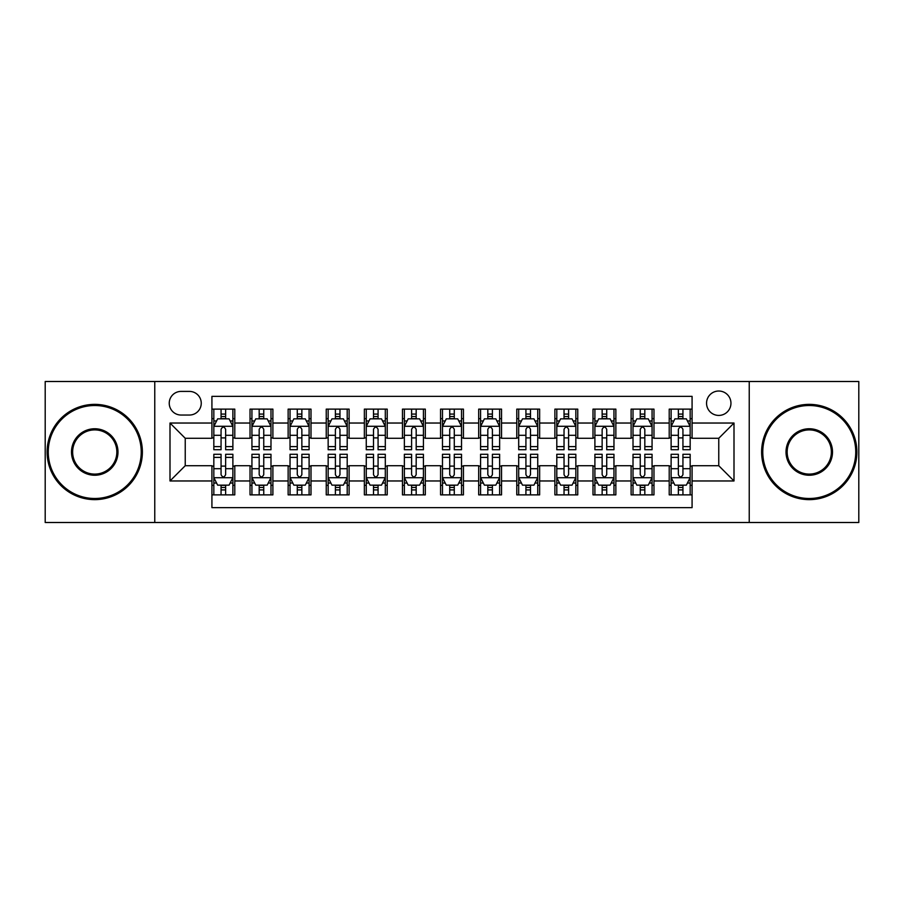 <?xml version="1.0" encoding="UTF-8"?>
<svg xmlns="http://www.w3.org/2000/svg" width="904" height="904" viewBox="0 0 904 904"><rect width="100%" height="100%" fill="white"/><g stroke="black" fill="none" stroke-linecap="round" stroke-linejoin="round"><path stroke-width="1.36" d="M718.759 391.025A12.193 12.193 0 0 0 706.555 403.218A12.193 12.193 0 0 0 718.759 415.422A12.193 12.193 0 0 0 730.952 403.218A12.193 12.193 0 0 0 718.759 391.025M749.235 522.501L858.8 522.501L858.8 381.499L749.235 381.499L749.235 522.501L154.765 522.501L154.765 381.499L45.2 381.499L45.2 522.501L154.765 522.501M692.08 409.128L669.209 409.128L669.209 423.038L653.976 423.038L653.976 438.282L669.209 438.282L669.209 423.038M653.976 423.038L653.976 409.128L631.105 409.128L631.105 423.038L615.861 423.038L615.861 438.282L631.105 438.282L631.105 423.038M615.861 423.038L615.861 409.128L593.001 409.128L593.001 423.038L577.758 423.038L577.758 438.282L593.001 438.282L593.001 423.038M577.758 423.038L577.758 409.128L554.886 409.128L554.886 423.038L539.643 423.038L539.643 438.282L554.886 438.282L554.886 423.038M539.643 423.038L539.643 409.128L516.783 409.128L516.783 423.038L501.539 423.038L501.539 438.282L516.783 438.282L516.783 423.038M501.539 423.038L501.539 409.128L478.679 409.128L478.679 423.038L463.436 423.038L463.436 438.282L478.679 438.282L478.679 423.038M463.436 423.038L463.436 409.128L440.564 409.128L440.564 423.038L425.321 423.038L425.321 438.282L440.564 438.282L440.564 423.038M425.321 423.038L425.321 409.128L402.461 409.128L402.461 423.038L387.217 423.038L387.217 438.282L402.461 438.282L402.461 423.038M387.217 423.038L387.217 409.128L364.357 409.128L364.357 423.038L349.113 423.038L349.113 438.282L364.357 438.282L364.357 423.038M349.113 423.038L349.113 409.128L326.242 409.128L326.242 423.038L310.999 423.038L310.999 438.282L326.242 438.282L326.242 423.038M310.999 423.038L310.999 409.128L288.139 409.128L288.139 423.038L272.895 423.038L272.895 438.282L288.139 438.282L288.139 423.038M272.895 423.038L272.895 409.128L250.024 409.128L250.024 438.282L234.791 438.282L234.791 409.128L211.92 409.128M211.92 494.872L234.791 494.872L234.791 465.718L250.024 465.718L250.024 494.872L272.895 494.872L272.895 465.718L288.139 465.718L288.139 480.962L272.895 480.962M288.139 480.962L288.139 494.872L310.999 494.872L310.999 465.718L326.242 465.718L326.242 480.962L310.999 480.962M326.242 480.962L326.242 494.872L349.113 494.872L349.113 465.718L364.357 465.718L364.357 480.962L349.113 480.962M364.357 480.962L364.357 494.872L387.217 494.872L387.217 465.718L402.461 465.718L402.461 480.962L387.217 480.962M402.461 480.962L402.461 494.872L425.321 494.872L425.321 465.718L440.564 465.718L440.564 480.962L425.321 480.962M440.564 480.962L440.564 494.872L463.436 494.872L463.436 465.718L478.679 465.718L478.679 480.962L463.436 480.962M478.679 480.962L478.679 494.872L501.539 494.872L501.539 465.718L516.783 465.718L516.783 480.962L501.539 480.962M516.783 480.962L516.783 494.872L539.643 494.872L539.643 465.718L554.886 465.718L554.886 480.962L539.643 480.962M554.886 480.962L554.886 494.872L577.758 494.872L577.758 465.718L593.001 465.718L593.001 480.962L577.758 480.962M593.001 480.962L593.001 494.872L615.861 494.872L615.861 465.718L631.105 465.718L631.105 480.962L615.861 480.962M631.105 480.962L631.105 494.872L653.976 494.872L653.976 465.718L669.209 465.718L669.209 480.962L653.976 480.962M181.049 415.038L189.433 415.038A11.808 11.808 0 0 0 201.253 403.218A11.808 11.808 0 0 0 189.433 391.409L181.049 391.409A11.808 11.808 0 0 0 169.24 403.218A11.808 11.808 0 0 0 181.049 415.038M749.235 381.499L154.765 381.499M692.08 423.038L692.08 396.359L211.92 396.359L211.92 438.282L185.241 438.282L185.241 465.718L211.92 465.718L211.92 507.641L692.08 507.641L692.08 465.718L718.759 465.718L718.759 438.282L692.08 438.282L692.08 423.038L734.003 423.038L734.003 480.962L692.08 480.962M211.92 480.962L169.997 480.962L169.997 423.038L211.92 423.038M669.209 480.962L669.209 494.872L692.08 494.872M211.92 418.654L213.83 418.654M221.062 418.654L225.638 418.654M232.882 418.654L234.791 418.654M211.92 437.898L213.83 437.898M221.062 437.898L225.638 437.898M232.882 437.898L234.791 437.898M211.92 466.102L213.83 466.102M221.062 466.102L225.638 466.102M232.882 466.102L234.791 466.102M211.92 485.346L213.83 485.346M221.062 485.346L225.638 485.346M232.882 485.346L234.791 485.346M250.024 437.898L251.933 437.898M259.177 437.898L263.753 437.898M270.985 437.898L272.895 437.898M250.024 418.654L251.933 418.654M259.177 418.654L263.753 418.654M270.985 418.654L272.895 418.654M250.024 466.102L251.933 466.102M259.177 466.102L263.753 466.102M270.985 466.102L272.895 466.102M250.024 485.346L251.933 485.346M259.177 485.346L263.753 485.346M270.985 485.346L272.895 485.346M288.139 466.102L290.037 466.102M297.28 466.102L301.857 466.102M309.1 466.102L310.999 466.102M288.139 485.346L290.037 485.346M297.28 485.346L301.857 485.346M309.1 485.346L310.999 485.346M288.139 418.654L290.037 418.654M297.28 418.654L301.857 418.654M309.1 418.654L310.999 418.654M288.139 437.898L290.037 437.898M297.28 437.898L301.857 437.898M309.1 437.898L310.999 437.898M326.242 466.102L328.152 466.102M335.395 466.102L339.96 466.102M347.204 466.102L349.113 466.102M326.242 485.346L328.152 485.346M335.395 485.346L339.96 485.346M347.204 485.346L349.113 485.346M326.242 418.654L328.152 418.654M335.395 418.654L339.96 418.654M347.204 418.654L349.113 418.654M326.242 437.898L328.152 437.898M335.395 437.898L339.96 437.898M347.204 437.898L349.113 437.898M364.357 466.102L366.256 466.102M373.499 466.102L378.075 466.102M385.307 466.102L387.217 466.102M364.357 485.346L366.256 485.346M373.499 485.346L378.075 485.346M385.307 485.346L387.217 485.346M364.357 418.654L366.256 418.654M373.499 418.654L378.075 418.654M385.307 418.654L387.217 418.654M364.357 437.898L366.256 437.898M373.499 437.898L378.075 437.898M385.307 437.898L387.217 437.898M402.461 466.102L404.37 466.102M411.602 466.102L416.179 466.102M423.422 466.102L425.321 466.102M402.461 485.346L404.37 485.346M411.602 485.346L416.179 485.346M423.422 485.346L425.321 485.346M402.461 418.654L404.37 418.654M411.602 418.654L416.179 418.654M423.422 418.654L425.321 418.654M402.461 437.898L404.37 437.898M411.602 437.898L416.179 437.898M423.422 437.898L425.321 437.898M440.564 466.102L442.474 466.102M449.717 466.102L454.283 466.102M461.526 466.102L463.436 466.102M440.564 485.346L442.474 485.346M449.717 485.346L454.283 485.346M461.526 485.346L463.436 485.346M440.564 418.654L442.474 418.654M449.717 418.654L454.283 418.654M461.526 418.654L463.436 418.654M440.564 437.898L442.474 437.898M449.717 437.898L454.283 437.898M461.526 437.898L463.436 437.898M478.679 466.102L480.578 466.102M487.821 466.102L492.397 466.102M499.629 466.102L501.539 466.102M478.679 485.346L480.578 485.346M487.821 485.346L492.397 485.346M499.629 485.346L501.539 485.346M478.679 418.654L480.578 418.654M487.821 418.654L492.397 418.654M499.629 418.654L501.539 418.654M478.679 437.898L480.578 437.898M487.821 437.898L492.397 437.898M499.629 437.898L501.539 437.898M516.783 466.102L518.693 466.102M525.925 466.102L530.501 466.102M537.744 466.102L539.643 466.102M516.783 485.346L518.693 485.346M525.925 485.346L530.501 485.346M537.744 485.346L539.643 485.346M516.783 418.654L518.693 418.654M525.925 418.654L530.501 418.654M537.744 418.654L539.643 418.654M516.783 437.898L518.693 437.898M525.925 437.898L530.501 437.898M537.744 437.898L539.643 437.898M554.886 466.102L556.796 466.102M564.039 466.102L568.605 466.102M575.848 466.102L577.758 466.102M554.886 485.346L556.796 485.346M564.039 485.346L568.605 485.346M575.848 485.346L577.758 485.346M554.886 418.654L556.796 418.654M564.039 418.654L568.605 418.654M575.848 418.654L577.758 418.654M554.886 437.898L556.796 437.898M564.039 437.898L568.605 437.898M575.848 437.898L577.758 437.898M593.001 466.102L594.9 466.102M602.143 466.102L606.72 466.102M613.963 466.102L615.861 466.102M593.001 485.346L594.9 485.346M602.143 485.346L606.72 485.346M613.963 485.346L615.861 485.346M593.001 418.654L594.9 418.654M602.143 418.654L606.72 418.654M613.963 418.654L615.861 418.654M593.001 437.898L594.9 437.898M602.143 437.898L606.72 437.898M613.963 437.898L615.861 437.898M631.105 466.102L633.015 466.102M640.247 466.102L644.823 466.102M652.066 466.102L653.976 466.102M631.105 485.346L633.015 485.346M640.247 485.346L644.823 485.346M652.066 485.346L653.976 485.346M631.105 418.654L633.015 418.654M640.247 418.654L644.823 418.654M652.066 418.654L653.976 418.654M631.105 437.898L633.015 437.898M640.247 437.898L644.823 437.898M652.066 437.898L653.976 437.898M669.209 466.102L671.118 466.102M678.362 466.102L682.938 466.102M690.17 466.102L692.08 466.102M669.209 485.346L671.118 485.346M678.362 485.346L682.938 485.346M690.17 485.346L692.08 485.346M669.209 418.654L671.118 418.654M678.362 418.654L682.938 418.654M690.17 418.654L692.08 418.654M669.209 437.898L671.118 437.898M678.362 437.898L682.938 437.898M690.17 437.898L692.08 437.898M185.241 438.282L169.997 423.038M185.241 465.718L169.997 480.962M734.003 423.038L718.759 438.282M734.003 480.962L718.759 465.718M225.638 414.077L221.062 414.077M232.882 446.61L225.638 446.61L225.638 449.717L232.882 449.717L232.882 426.473L229.074 418.846L217.638 418.846L213.83 426.473L213.83 449.717L221.062 449.717L221.062 446.61L213.83 446.61M213.83 426.473L213.83 409.128M232.882 426.473L232.882 409.128M221.062 418.846L221.062 409.128M225.638 409.128L225.638 418.846M225.638 446.61L225.638 429.321C224.113 426.394 222.599 426.394 221.062 429.321L221.062 446.61M221.062 489.923L225.638 489.923M213.83 457.39L221.062 457.39L221.062 454.283L213.83 454.283L213.83 477.527L217.638 485.154L229.074 485.154L232.882 477.527L232.882 454.283L225.638 454.283L225.638 457.39L232.882 457.39M232.882 477.527L232.882 494.872M213.83 477.527L213.83 494.872M225.638 485.154L225.638 494.872M221.062 494.872L221.062 485.154M221.062 457.39L221.062 474.679C222.587 477.606 224.113 477.606 225.638 474.679L225.638 457.39M94.739 405.512A46.488 46.488 0 0 0 48.251 452A46.488 46.488 0 0 0 94.739 498.488A46.488 46.488 0 0 0 141.227 452A46.488 46.488 0 0 0 94.739 405.512M94.739 499.629A47.629 47.629 0 0 1 47.11 452A47.629 47.629 0 0 1 94.739 404.37A47.629 47.629 0 0 1 142.38 452A47.629 47.629 0 0 1 94.739 499.629M94.739 428.756A23.244 23.244 0 0 1 117.983 452A23.244 23.244 0 0 1 94.739 475.244A23.244 23.244 0 0 1 71.495 452A23.244 23.244 0 0 1 94.739 428.756M94.739 474.103A22.103 22.103 0 0 0 116.842 452A22.103 22.103 0 0 0 94.739 429.897A22.103 22.103 0 0 0 72.636 452A22.103 22.103 0 0 0 94.739 474.103M809.261 405.512A46.488 46.488 0 0 0 762.773 452A46.488 46.488 0 0 0 809.261 498.488A46.488 46.488 0 0 0 855.749 452A46.488 46.488 0 0 0 809.261 405.512M809.261 499.629A47.629 47.629 0 0 1 761.62 452A47.629 47.629 0 0 1 809.261 404.37A47.629 47.629 0 0 1 856.89 452A47.629 47.629 0 0 1 809.261 499.629M809.261 428.756A23.244 23.244 0 0 1 832.505 452A23.244 23.244 0 0 1 809.261 475.244A23.244 23.244 0 0 1 786.017 452A23.244 23.244 0 0 1 809.261 428.756M809.261 474.103A22.103 22.103 0 0 0 831.364 452A22.103 22.103 0 0 0 809.261 429.897A22.103 22.103 0 0 0 787.158 452A22.103 22.103 0 0 0 809.261 474.103M263.753 414.077L259.177 414.077M270.985 446.61L263.753 446.61L263.753 449.717L270.985 449.717L270.985 426.473L267.177 418.846L255.742 418.846L251.933 426.473L251.933 449.717L259.177 449.717L259.177 446.61L251.933 446.61M251.933 426.473L251.933 409.128M270.985 426.473L270.985 409.128M259.177 418.846L259.177 409.128M263.753 409.128L263.753 418.846M263.753 446.61L263.753 429.321C262.228 426.394 260.702 426.394 259.177 429.321L259.177 446.61M301.857 414.077L297.28 414.077M309.1 446.61L301.857 446.61L301.857 449.717L309.1 449.717L309.1 426.473L305.281 418.846L293.856 418.846L290.037 426.473L290.037 449.717L297.28 449.717L297.28 446.61L290.037 446.61M290.037 426.473L290.037 409.128M309.1 426.473L309.1 409.128M297.28 418.846L297.28 409.128M301.857 409.128L301.857 418.846M301.857 446.61L301.857 429.321C300.331 426.394 298.806 426.394 297.28 429.321L297.28 446.61M339.96 414.077L335.395 414.077M347.204 446.61L339.96 446.61L339.96 449.717L347.204 449.717L347.204 426.473L343.396 418.846L331.96 418.846L328.152 426.473L328.152 449.717L335.395 449.717L335.395 446.61L328.152 446.61M328.152 426.473L328.152 409.128M347.204 426.473L347.204 409.128M335.395 418.846L335.395 409.128M339.96 409.128L339.96 418.846M339.96 446.61L339.96 429.321C338.446 426.394 336.921 426.394 335.395 429.321L335.395 446.61M378.075 414.077L373.499 414.077M385.307 446.61L378.075 446.61L378.075 449.717L385.307 449.717L385.307 426.473L381.499 418.846L370.064 418.846L366.256 426.473L366.256 449.717L373.499 449.717L373.499 446.61L366.256 446.61M366.256 426.473L366.256 409.128M385.307 426.473L385.307 409.128M373.499 418.846L373.499 409.128M378.075 409.128L378.075 418.846M378.075 446.61L378.075 429.321C376.55 426.394 375.024 426.394 373.499 429.321L373.499 446.61M259.177 489.923L263.753 489.923M251.933 457.39L259.177 457.39L259.177 454.283L251.933 454.283L251.933 477.527L255.742 485.154L267.177 485.154L270.985 477.527L270.985 454.283L263.753 454.283L263.753 457.39L270.985 457.39M270.985 477.527L270.985 494.872M251.933 477.527L251.933 494.872M263.753 485.154L263.753 494.872M259.177 494.872L259.177 485.154M259.177 457.39L259.177 474.679C260.702 477.606 262.216 477.606 263.753 474.679L263.753 457.39M297.28 489.923L301.857 489.923M290.037 457.39L297.28 457.39L297.28 454.283L290.037 454.283L290.037 477.527L293.856 485.154L305.281 485.154L309.1 477.527L309.1 454.283L301.857 454.283L301.857 457.39L309.1 457.39M309.1 477.527L309.1 494.872M290.037 477.527L290.037 494.872M301.857 485.154L301.857 494.872M297.28 494.872L297.28 485.154M297.28 457.39L297.28 474.679C298.806 477.606 300.331 477.606 301.857 474.679L301.857 457.39M335.395 489.923L339.96 489.923M328.152 457.39L335.395 457.39L335.395 454.283L328.152 454.283L328.152 477.527L331.96 485.154L343.396 485.154L347.204 477.527L347.204 454.283L339.96 454.283L339.96 457.39L347.204 457.39M347.204 477.527L347.204 494.872M328.152 477.527L328.152 494.872M339.96 485.154L339.96 494.872M335.395 494.872L335.395 485.154M335.395 457.39L335.395 474.679C336.909 477.606 338.435 477.606 339.96 474.679L339.96 457.39M373.499 489.923L378.075 489.923M366.256 457.39L373.499 457.39L373.499 454.283L366.256 454.283L366.256 477.527L370.064 485.154L381.499 485.154L385.307 477.527L385.307 454.283L378.075 454.283L378.075 457.39L385.307 457.39M385.307 477.527L385.307 494.872M366.256 477.527L366.256 494.872M378.075 485.154L378.075 494.872M373.499 494.872L373.499 485.154M373.499 457.39L373.499 474.679C375.024 477.606 376.55 477.606 378.075 474.679L378.075 457.39M416.179 414.077L411.602 414.077M423.422 446.61L416.179 446.61L416.179 449.717L423.422 449.717L423.422 426.473L419.603 418.846L408.179 418.846L404.37 426.473L404.37 449.717L411.602 449.717L411.602 446.61L404.37 446.61M404.37 426.473L404.37 409.128M423.422 426.473L423.422 409.128M411.602 418.846L411.602 409.128M416.179 409.128L416.179 418.846M416.179 446.61L416.179 429.321C414.653 426.394 413.128 426.394 411.602 429.321L411.602 446.61M411.602 489.923L416.179 489.923M404.37 457.39L411.602 457.39L411.602 454.283L404.37 454.283L404.37 477.527L408.179 485.154L419.603 485.154L423.422 477.527L423.422 454.283L416.179 454.283L416.179 457.39L423.422 457.39M423.422 477.527L423.422 494.872M404.37 477.527L404.37 494.872M416.179 485.154L416.179 494.872M411.602 494.872L411.602 485.154M411.602 457.39L411.602 474.679C413.128 477.606 414.653 477.606 416.179 474.679L416.179 457.39M454.283 414.077L449.717 414.077M461.526 446.61L454.283 446.61L454.283 449.717L461.526 449.717L461.526 426.473L457.718 418.846L446.282 418.846L442.474 426.473L442.474 449.717L449.717 449.717L449.717 446.61L442.474 446.61M442.474 426.473L442.474 409.128M461.526 426.473L461.526 409.128M449.717 418.846L449.717 409.128M454.283 409.128L454.283 418.846M454.283 446.61L454.283 429.321C452.768 426.394 451.243 426.394 449.717 429.321L449.717 446.61M449.717 489.923L454.283 489.923M442.474 457.39L449.717 457.39L449.717 454.283L442.474 454.283L442.474 477.527L446.282 485.154L457.718 485.154L461.526 477.527L461.526 454.283L454.283 454.283L454.283 457.39L461.526 457.39M461.526 477.527L461.526 494.872M442.474 477.527L442.474 494.872M454.283 485.154L454.283 494.872M449.717 494.872L449.717 485.154M449.717 457.39L449.717 474.679C451.232 477.606 452.757 477.606 454.283 474.679L454.283 457.39M492.397 414.077L487.821 414.077M499.629 446.61L492.397 446.61L492.397 449.717L499.629 449.717L499.629 426.473L495.821 418.846L484.397 418.846L480.578 426.473L480.578 449.717L487.821 449.717L487.821 446.61L480.578 446.61M480.578 426.473L480.578 409.128M499.629 426.473L499.629 409.128M487.821 418.846L487.821 409.128M492.397 409.128L492.397 418.846M492.397 446.61L492.397 429.321C490.872 426.394 489.346 426.394 487.821 429.321L487.821 446.61M487.821 489.923L492.397 489.923M480.578 457.39L487.821 457.39L487.821 454.283L480.578 454.283L480.578 477.527L484.397 485.154L495.821 485.154L499.629 477.527L499.629 454.283L492.397 454.283L492.397 457.39L499.629 457.39M499.629 477.527L499.629 494.872M480.578 477.527L480.578 494.872M492.397 485.154L492.397 494.872M487.821 494.872L487.821 485.154M487.821 457.39L487.821 474.679C489.346 477.606 490.872 477.606 492.397 474.679L492.397 457.39M530.501 414.077L525.925 414.077M537.744 446.61L530.501 446.61L530.501 449.717L537.744 449.717L537.744 426.473L533.936 418.846L522.501 418.846L518.693 426.473L518.693 449.717L525.925 449.717L525.925 446.61L518.693 446.61M518.693 426.473L518.693 409.128M537.744 426.473L537.744 409.128M525.925 418.846L525.925 409.128M530.501 409.128L530.501 418.846M530.501 446.61L530.501 429.321C528.976 426.394 527.45 426.394 525.925 429.321L525.925 446.61M525.925 489.923L530.501 489.923M518.693 457.39L525.925 457.39L525.925 454.283L518.693 454.283L518.693 477.527L522.501 485.154L533.936 485.154L537.744 477.527L537.744 454.283L530.501 454.283L530.501 457.39L537.744 457.39M537.744 477.527L537.744 494.872M518.693 477.527L518.693 494.872M530.501 485.154L530.501 494.872M525.925 494.872L525.925 485.154M525.925 457.39L525.925 474.679C527.45 477.606 528.976 477.606 530.501 474.679L530.501 457.39M568.605 414.077L564.039 414.077M575.848 446.61L568.605 446.61L568.605 449.717L575.848 449.717L575.848 426.473L572.04 418.846L560.604 418.846L556.796 426.473L556.796 449.717L564.039 449.717L564.039 446.61L556.796 446.61M556.796 426.473L556.796 409.128M575.848 426.473L575.848 409.128M564.039 418.846L564.039 409.128M568.605 409.128L568.605 418.846M568.605 446.61L568.605 429.321C567.091 426.394 565.565 426.394 564.039 429.321L564.039 446.61M564.039 489.923L568.605 489.923M556.796 457.39L564.039 457.39L564.039 454.283L556.796 454.283L556.796 477.527L560.604 485.154L572.04 485.154L575.848 477.527L575.848 454.283L568.605 454.283L568.605 457.39L575.848 457.39M575.848 477.527L575.848 494.872M556.796 477.527L556.796 494.872M568.605 485.154L568.605 494.872M564.039 494.872L564.039 485.154M564.039 457.39L564.039 474.679C565.554 477.606 567.079 477.606 568.605 474.679L568.605 457.39M606.72 414.077L602.143 414.077M613.963 446.61L606.72 446.61L606.72 449.717L613.963 449.717L613.963 426.473L610.144 418.846L598.719 418.846L594.9 426.473L594.9 449.717L602.143 449.717L602.143 446.61L594.9 446.61M594.9 426.473L594.9 409.128M613.963 426.473L613.963 409.128M602.143 418.846L602.143 409.128M606.72 409.128L606.72 418.846M606.72 446.61L606.72 429.321C605.194 426.394 603.669 426.394 602.143 429.321L602.143 446.61M602.143 489.923L606.72 489.923M594.9 457.39L602.143 457.39L602.143 454.283L594.9 454.283L594.9 477.527L598.719 485.154L610.144 485.154L613.963 477.527L613.963 454.283L606.72 454.283L606.72 457.39L613.963 457.39M613.963 477.527L613.963 494.872M594.9 477.527L594.9 494.872M606.72 485.154L606.72 494.872M602.143 494.872L602.143 485.154M602.143 457.39L602.143 474.679C603.669 477.606 605.194 477.606 606.72 474.679L606.72 457.39M644.823 414.077L640.247 414.077M652.066 446.61L644.823 446.61L644.823 449.717L652.066 449.717L652.066 426.473L648.258 418.846L636.823 418.846L633.015 426.473L633.015 449.717L640.247 449.717L640.247 446.61L633.015 446.61M633.015 426.473L633.015 409.128M652.066 426.473L652.066 409.128M640.247 418.846L640.247 409.128M644.823 409.128L644.823 418.846M644.823 446.61L644.823 429.321C643.298 426.394 641.784 426.394 640.247 429.321L640.247 446.61M640.247 489.923L644.823 489.923M633.015 457.39L640.247 457.39L640.247 454.283L633.015 454.283L633.015 477.527L636.823 485.154L648.258 485.154L652.066 477.527L652.066 454.283L644.823 454.283L644.823 457.39L652.066 457.39M652.066 477.527L652.066 494.872M633.015 477.527L633.015 494.872M644.823 485.154L644.823 494.872M640.247 494.872L640.247 485.154M640.247 457.39L640.247 474.679C641.772 477.606 643.298 477.606 644.823 474.679L644.823 457.39M682.938 414.077L678.362 414.077M690.17 446.61L682.938 446.61L682.938 449.717L690.17 449.717L690.17 426.473L686.362 418.846L674.926 418.846L671.118 426.473L671.118 449.717L678.362 449.717L678.362 446.61L671.118 446.61M671.118 426.473L671.118 409.128M690.17 426.473L690.17 409.128M678.362 418.846L678.362 409.128M682.938 409.128L682.938 418.846M682.938 446.61L682.938 429.321C681.413 426.394 679.887 426.394 678.362 429.321L678.362 446.61M678.362 489.923L682.938 489.923M671.118 457.39L678.362 457.39L678.362 454.283L671.118 454.283L671.118 477.527L674.926 485.154L686.362 485.154L690.17 477.527L690.17 454.283L682.938 454.283L682.938 457.39L690.17 457.39M690.17 477.527L690.17 494.872M671.118 477.527L671.118 494.872M682.938 485.154L682.938 494.872M678.362 494.872L678.362 485.154M678.362 457.39L678.362 474.679C679.887 477.606 681.401 477.606 682.938 474.679L682.938 457.39M250.024 480.962L234.791 480.962M250.024 423.038L234.791 423.038M232.78 426.281L213.92 426.281M213.83 420.948L216.587 420.948M230.113 420.948L232.882 420.948M221.062 435.299L213.83 435.299M232.882 435.299L225.638 435.299M225.638 416.507L221.062 416.507M213.92 477.719L232.78 477.719M232.882 483.052L230.113 483.052M216.587 483.052L213.83 483.052M225.638 468.701L232.882 468.701M213.83 468.701L221.062 468.701M221.062 487.493L225.638 487.493M270.895 426.281L252.035 426.281M251.933 420.948L254.702 420.948M268.228 420.948L270.985 420.948M259.177 435.299L251.933 435.299M270.985 435.299L263.753 435.299M263.753 416.507L259.177 416.507M308.998 426.281L290.139 426.281M290.037 420.948L292.806 420.948M306.332 420.948L309.1 420.948M297.28 435.299L290.037 435.299M309.1 435.299L301.857 435.299M301.857 416.507L297.28 416.507M347.113 426.281L328.242 426.281M328.152 420.948L330.909 420.948M344.447 420.948L347.204 420.948M335.395 435.299L328.152 435.299M347.204 435.299L339.96 435.299M339.96 416.507L335.395 416.507M385.217 426.281L366.357 426.281M366.256 420.948L369.024 420.948M382.55 420.948L385.307 420.948M373.499 435.299L366.256 435.299M385.307 435.299L378.075 435.299M378.075 416.507L373.499 416.507M252.035 477.719L270.895 477.719M270.985 483.052L268.228 483.052M254.702 483.052L251.933 483.052M263.753 468.701L270.985 468.701M251.933 468.701L259.177 468.701M259.177 487.493L263.753 487.493M290.139 477.719L308.998 477.719M309.1 483.052L306.332 483.052M292.806 483.052L290.037 483.052M301.857 468.701L309.1 468.701M290.037 468.701L297.28 468.701M297.28 487.493L301.857 487.493M328.242 477.719L347.113 477.719M347.204 483.052L344.447 483.052M330.909 483.052L328.152 483.052M339.96 468.701L347.204 468.701M328.152 468.701L335.395 468.701M335.395 487.493L339.96 487.493M366.357 477.719L385.217 477.719M385.307 483.052L382.55 483.052M369.024 483.052L366.256 483.052M378.075 468.701L385.307 468.701M366.256 468.701L373.499 468.701M373.499 487.493L378.075 487.493M423.321 426.281L404.461 426.281M404.37 420.948L407.128 420.948M420.654 420.948L423.422 420.948M411.602 435.299L404.37 435.299M423.422 435.299L416.179 435.299M416.179 416.507L411.602 416.507M404.461 477.719L423.321 477.719M423.422 483.052L420.654 483.052M407.128 483.052L404.37 483.052M416.179 468.701L423.422 468.701M404.37 468.701L411.602 468.701M411.602 487.493L416.179 487.493M461.435 426.281L442.564 426.281M442.474 420.948L445.231 420.948M458.769 420.948L461.526 420.948M449.717 435.299L442.474 435.299M461.526 435.299L454.283 435.299M454.283 416.507L449.717 416.507M442.564 477.719L461.435 477.719M461.526 483.052L458.769 483.052M445.231 483.052L442.474 483.052M454.283 468.701L461.526 468.701M442.474 468.701L449.717 468.701M449.717 487.493L454.283 487.493M499.539 426.281L480.679 426.281M480.578 420.948L483.346 420.948M496.872 420.948L499.629 420.948M487.821 435.299L480.578 435.299M499.629 435.299L492.397 435.299M492.397 416.507L487.821 416.507M480.679 477.719L499.539 477.719M499.629 483.052L496.872 483.052M483.346 483.052L480.578 483.052M492.397 468.701L499.629 468.701M480.578 468.701L487.821 468.701M487.821 487.493L492.397 487.493M537.643 426.281L518.783 426.281M518.693 420.948L521.45 420.948M534.976 420.948L537.744 420.948M525.925 435.299L518.693 435.299M537.744 435.299L530.501 435.299M530.501 416.507L525.925 416.507M518.783 477.719L537.643 477.719M537.744 483.052L534.976 483.052M521.45 483.052L518.693 483.052M530.501 468.701L537.744 468.701M518.693 468.701L525.925 468.701M525.925 487.493L530.501 487.493M575.758 426.281L556.887 426.281M556.796 420.948L559.553 420.948M573.091 420.948L575.848 420.948M564.039 435.299L556.796 435.299M575.848 435.299L568.605 435.299M568.605 416.507L564.039 416.507M556.887 477.719L575.758 477.719M575.848 483.052L573.091 483.052M559.553 483.052L556.796 483.052M568.605 468.701L575.848 468.701M556.796 468.701L564.039 468.701M564.039 487.493L568.605 487.493M613.861 426.281L595.001 426.281M594.9 420.948L597.668 420.948M611.194 420.948L613.963 420.948M602.143 435.299L594.9 435.299M613.963 435.299L606.72 435.299M606.72 416.507L602.143 416.507M595.001 477.719L613.861 477.719M613.963 483.052L611.194 483.052M597.668 483.052L594.9 483.052M606.72 468.701L613.963 468.701M594.9 468.701L602.143 468.701M602.143 487.493L606.72 487.493M651.965 426.281L633.105 426.281M633.015 420.948L635.772 420.948M649.298 420.948L652.066 420.948M640.247 435.299L633.015 435.299M652.066 435.299L644.823 435.299M644.823 416.507L640.247 416.507M633.105 477.719L651.965 477.719M652.066 483.052L649.298 483.052M635.772 483.052L633.015 483.052M644.823 468.701L652.066 468.701M633.015 468.701L640.247 468.701M640.247 487.493L644.823 487.493M690.08 426.281L671.22 426.281M671.118 420.948L673.887 420.948M687.413 420.948L690.17 420.948M678.362 435.299L671.118 435.299M690.17 435.299L682.938 435.299M682.938 416.507L678.362 416.507M671.22 477.719L690.08 477.719M690.17 483.052L687.413 483.052M673.887 483.052L671.118 483.052M682.938 468.701L690.17 468.701M671.118 468.701L678.362 468.701M678.362 487.493L682.938 487.493"/></g></svg>
